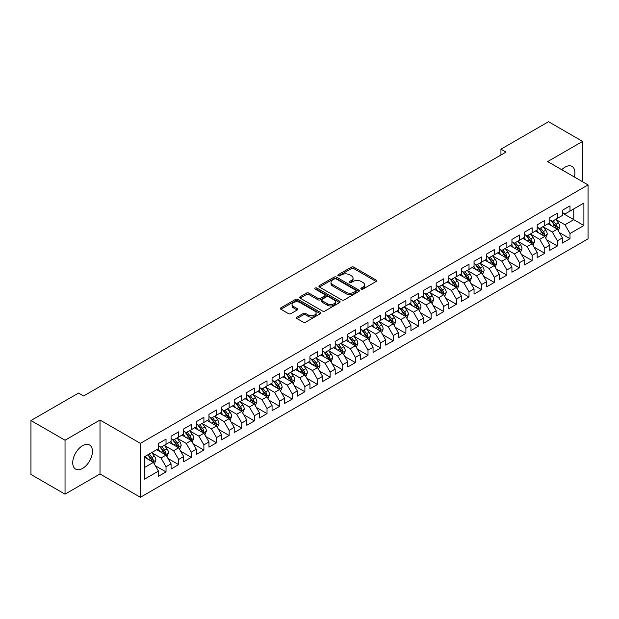 <?xml version="1.0" encoding="UTF-8"?>
<svg xmlns="http://www.w3.org/2000/svg" width="619" height="619" viewBox="0 0 619 619"><rect width="100%" height="100%" fill="white"/><g stroke="black" fill="none" stroke-linecap="round" stroke-linejoin="round"><path stroke-width="0.93" d="M361.233 289.073A1.23 0.712 0 0 0 362.966 289.073L376.135 281.475A1.749 1.014 0 0 0 376.646 280.763A1.749 1.014 0 0 0 376.135 280.043L353.828 267.168A1.749 1.014 0 0 0 351.352 267.168L338.183 274.766A1.23 0.712 0 0 0 337.827 275.269A1.23 0.712 0 0 0 338.183 275.772A1.23 0.712 0 0 0 339.916 275.772L341.618 274.79A5.61 3.234 0 0 1 349.549 274.79L351.414 275.857A5.61 3.234 0 0 1 353.054 278.148A5.61 3.234 0 0 1 351.414 280.438L349.704 281.421A1.23 0.712 0 0 0 349.348 281.924A1.23 0.712 0 0 0 349.704 282.426A1.23 0.712 0 0 0 351.445 282.426L353.147 281.436A5.61 3.234 0 0 1 361.078 281.436L362.935 282.512A5.61 3.234 0 0 1 364.576 284.802A5.61 3.234 0 0 1 362.935 287.092L361.233 288.075A1.23 0.712 0 0 0 360.869 288.578A1.23 0.712 0 0 0 361.233 289.073L361.233 288.075M82.582 468.428A13.928 8.039 120 0 0 91.682 456.157A13.928 8.039 120 0 0 89.546 444.991A13.928 8.039 120 0 0 82.582 445.688A13.928 8.039 120 0 0 73.483 457.952A13.928 8.039 120 0 0 75.619 469.117A13.928 8.039 120 0 0 82.582 468.428M574.339 176.988A13.928 8.039 120 0 0 572.033 166.434A13.928 8.039 120 0 0 565.077 167.122A13.928 8.039 120 0 0 561.743 169.714M296.95 317.106A1.749 1.014 0 0 0 296.439 317.818A1.749 1.014 0 0 0 296.95 318.537L303.209 322.143A1.749 1.014 0 0 0 305.685 322.143L320.309 313.701A1.749 1.014 0 0 0 320.82 312.99A1.749 1.014 0 0 0 320.309 312.27L298.002 299.395A1.749 1.014 0 0 0 295.526 299.395L280.902 307.836A1.749 1.014 0 0 0 280.392 308.556A1.749 1.014 0 0 0 280.902 309.268L288.462 313.632A1.749 1.014 0 0 0 290.938 313.632L297.197 310.018A1.749 1.014 0 0 0 297.716 309.307A1.749 1.014 0 0 0 297.197 308.587L293.452 306.428A4.689 2.708 0 0 1 292.075 304.509A4.689 2.708 0 0 1 294.969 302.01A4.689 2.708 0 0 1 300.083 302.598L314.762 311.078A4.689 2.708 0 0 1 316.139 312.99A4.689 2.708 0 0 1 313.245 315.489A4.689 2.708 0 0 1 308.13 314.901L305.685 313.493A1.749 1.014 0 0 0 303.209 313.493L296.95 317.106L296.95 318.537L303.209 314.947L303.209 313.493M65.034 440.217L65.034 494.155L100.007 473.961L100.007 420.03L65.034 440.217L30.95 420.541L78.543 393.065L83.596 395.974L505.994 152.104L500.941 149.187L500.941 155.021M100.007 420.03L140.397 443.351L588.05 184.903L588.05 238.841L140.397 497.289L140.397 443.351M582.618 181.769L582.618 141.395L547.653 161.582L588.05 184.903M582.618 141.395L548.535 121.711L500.941 149.187M341.742 299.898A1.749 1.014 0 0 0 344.226 299.898L358.842 291.456A1.749 1.014 0 0 0 359.36 290.737A1.749 1.014 0 0 0 358.842 290.025L336.543 277.15A1.749 1.014 0 0 0 334.067 277.15L319.443 285.591A1.749 1.014 0 0 0 318.924 286.303A1.749 1.014 0 0 0 319.443 287.023L341.742 299.898M315.659 289.344A1.23 0.712 0 0 1 316.905 289.514L339.552 302.59L324.952 311.024A1.749 1.014 0 0 1 322.476 311.024L300.176 298.141L300.176 296.71A1.749 1.014 0 0 0 299.658 297.43A1.749 1.014 0 0 0 300.176 298.141M300.176 296.71L306.428 293.104A1.749 1.014 0 0 1 308.912 293.104L317.957 298.327A1.749 1.014 0 0 0 320.433 298.327L324.58 295.928A1.749 1.014 0 0 0 325.099 295.209A1.749 1.014 0 0 0 324.58 294.497L315.164 289.058A1.23 0.712 0 0 1 314.808 288.555A1.23 0.712 0 0 1 315.566 287.905A1.23 0.712 0 0 1 316.905 288.059L339.576 301.151A1.749 1.014 0 0 1 340.094 301.863A1.749 1.014 0 0 1 339.576 302.583L339.576 301.151M562.423 213.114L573.782 219.668L573.782 208.882L583.887 203.055L569.998 211.071L569.998 205.895L562.423 210.267L562.423 215.443L557.371 218.36L557.371 213.184L549.796 217.555L549.796 222.732L544.751 225.649L544.751 220.472L537.176 224.844L537.176 230.02L532.123 232.937L532.123 227.761L524.548 232.133L524.548 237.309L519.503 240.226L519.503 235.05L511.928 239.421L511.928 244.598L506.876 247.515L506.876 242.339L499.301 246.71L499.301 251.887L494.256 254.804L494.256 249.627L486.681 253.999L486.681 259.175L481.628 262.092L481.628 256.916L474.053 261.288L474.053 266.464L469.009 269.373L469.009 264.205L461.434 268.576L461.434 273.753L456.381 276.662L456.381 271.493L448.806 275.865L448.806 281.041L443.753 283.951L443.753 278.782L436.186 283.154L436.186 288.33L431.134 291.24L431.134 286.071L423.558 290.443L423.558 295.619L418.506 298.528L418.506 293.36L410.931 297.731L410.931 302.908L405.886 305.817L405.886 300.641L398.311 305.02L398.311 310.189L393.258 313.106L393.258 307.929L385.683 312.309L385.683 317.477L380.639 320.394L380.639 315.218L373.064 319.597L373.064 324.766L368.011 327.683L368.011 322.507L360.436 326.886L360.436 332.055L355.391 334.972L355.391 329.795L347.816 334.175L347.816 339.344L342.764 342.261L342.764 337.084L335.189 341.456L335.189 346.632L330.144 349.549L330.144 344.373L322.569 348.745L322.569 353.921L317.516 356.838L317.516 351.662L309.941 356.033L309.941 361.21L304.888 364.127L304.888 358.95L297.321 363.322L297.321 368.498L292.269 371.415L292.269 366.239L284.694 370.611L284.694 375.787L279.641 378.704L279.641 373.528L272.066 377.899L272.066 383.076L267.021 385.993L267.021 380.817L259.446 385.188L259.446 390.365L254.394 393.282L254.394 388.105L246.819 392.477L246.819 397.653L241.774 400.57L241.774 395.394L234.199 399.766L234.199 404.942L229.146 407.859L229.146 402.683L221.571 407.054L221.571 412.231L216.526 415.148L216.526 409.971L208.951 414.343L208.951 419.52L203.899 422.437L203.899 417.26L196.324 421.632L196.324 426.808L191.279 429.725L191.279 424.549L183.704 428.921L183.704 434.097L178.651 437.014L178.651 431.838L171.076 436.209L171.076 441.386L166.031 444.303L166.031 439.126L158.456 443.498L158.456 448.674L144.567 456.69L144.567 479.137L158.456 471.121L153.404 462.378L144.567 457.271M583.887 203.055L583.887 225.502L569.998 233.518L564.946 224.774L555.792 219.49M559.328 232.535L569.998 238.694L569.998 233.518M569.998 238.694L562.423 243.066L562.423 237.889L557.371 240.806L552.326 232.063L543.173 226.778M546.709 239.824L557.371 245.983L557.371 240.806M557.371 245.983L549.796 250.355L549.796 245.178L544.751 248.095L539.698 239.352L530.545 234.067M534.081 247.113L544.751 253.272L544.751 248.095M544.751 253.272L537.176 257.643L537.176 252.467L532.123 255.384L527.079 246.641L517.925 241.356M521.461 254.401L532.123 260.56L532.123 255.384M532.123 260.56L524.548 264.932L524.548 259.756L519.503 262.673L514.451 253.929L505.297 248.645M508.833 261.69L519.503 267.849L519.503 262.673M519.503 267.849L511.928 272.221L511.928 267.044L506.876 269.961L501.831 261.218L492.678 255.933M496.214 268.979L506.876 275.138L506.876 269.961M506.876 275.138L499.301 279.509L499.301 274.333L494.256 277.25L489.203 268.499L480.05 263.222M483.586 276.267L494.256 282.426L494.256 277.25M494.256 282.426L486.681 286.798L486.681 281.622L481.628 284.539L476.576 275.788L467.43 270.503M470.958 283.556L481.628 289.715L481.628 284.539M481.628 289.715L474.053 294.087L474.053 288.911L469.009 291.828L463.956 283.076L454.803 277.792M458.339 290.845L469.009 297.004L469.009 291.828M469.009 297.004L461.434 301.376L461.434 296.199L456.381 299.116L451.328 290.365L442.175 285.08M445.711 298.134L456.381 304.293L456.381 299.116M456.381 304.293L448.806 308.664L448.806 303.488L443.753 306.405L438.709 297.654L429.555 292.369M433.091 305.422L443.753 311.574L443.753 306.405M443.753 311.574L436.186 315.953L436.186 310.777L431.134 313.694L426.081 304.943L416.927 299.658M420.463 312.711L431.134 318.862L431.134 313.694M431.134 318.862L423.558 323.242L423.558 318.065L418.506 320.982L413.461 312.231L404.308 306.947M407.844 319.992L418.506 326.151L418.506 320.982M418.506 326.151L410.931 330.531L410.931 325.354L405.886 328.271L400.833 319.52L391.68 314.235M395.216 327.281L405.886 333.44L405.886 328.271M405.886 333.44L398.311 337.819L398.311 332.643L393.258 335.56L388.214 326.809L379.06 321.524M382.596 334.57L393.258 340.729L393.258 335.56M393.258 340.729L385.683 345.108L385.683 339.932L380.639 342.849L375.586 334.098L366.433 328.813M369.969 341.858L380.639 348.017L380.639 342.849M380.639 348.017L373.064 352.389L373.064 347.22L368.011 350.13L362.966 341.386L353.813 336.102M357.349 349.147L368.011 355.306L368.011 350.13M368.011 355.306L360.436 359.678L360.436 354.509L355.391 357.418L350.339 348.675L341.185 343.39M344.721 356.436L355.391 362.595L355.391 357.418M355.391 362.595L347.816 366.966L347.816 361.798L342.764 364.707L337.711 355.964L328.565 350.679M332.094 363.724L342.764 369.883L342.764 364.707M342.764 369.883L335.189 374.255L335.189 369.086L330.144 371.996L325.091 363.252L315.938 357.968M319.474 371.013L330.144 377.172L330.144 371.996M330.144 377.172L322.569 381.544L322.569 376.375L317.516 379.285L312.463 370.541L303.318 365.256M306.846 378.302L317.516 384.461L317.516 379.285M317.516 384.461L309.941 388.833L309.941 383.656L304.888 386.573L299.844 377.83L290.69 372.545M294.226 385.591L304.888 391.75L304.888 386.573M304.888 391.75L297.321 396.121L297.321 390.945L292.269 393.862L287.216 385.119L278.063 379.834M281.599 392.879L292.269 399.038L292.269 393.862M292.269 399.038L284.694 403.41L284.694 398.234L279.641 401.151L274.596 392.407L265.443 387.123M268.979 400.168L279.641 406.327L279.641 401.151M279.641 406.327L272.066 410.699L272.066 405.522L267.021 408.439L261.969 399.696L252.815 394.411M256.351 407.457L267.021 413.616L267.021 408.439M267.021 413.616L259.446 417.987L259.446 412.811L254.394 415.728L249.349 406.985L240.195 401.7M243.731 414.745L254.394 420.905L254.394 415.728M254.394 420.905L246.819 425.276L246.819 420.1L241.774 423.017L236.721 414.273L227.568 408.989M231.104 422.034L241.774 428.193L241.774 423.017M241.774 428.193L234.199 432.565L234.199 427.389L229.146 430.306L224.101 421.562L214.948 416.278M218.484 429.323L229.146 435.482L229.146 430.306M229.146 435.482L221.571 439.854L221.571 434.677L216.526 437.594L211.474 428.851L202.32 423.566M205.856 436.612L216.526 442.771L216.526 437.594M216.526 442.771L208.951 447.142L208.951 441.966L203.899 444.883L198.854 436.14L189.7 430.855M193.236 443.9L203.899 450.059L203.899 444.883M203.899 450.059L196.324 454.431L196.324 449.255L191.279 452.172L186.226 443.428L177.073 438.144M180.609 451.189L191.279 457.348L191.279 452.172M191.279 457.348L183.704 461.72L183.704 456.543L178.651 459.46L173.599 450.717L164.453 445.432M167.981 458.478L178.651 464.637L178.651 459.46M178.651 464.637L171.076 469.009L171.076 463.832L166.031 466.749L160.979 458.006L151.825 452.721M155.361 465.767L166.031 471.926L166.031 466.749M166.031 471.926L158.456 476.297L158.456 471.121M158.456 445.757L160.979 447.212L166.031 444.303M144.567 467.477L153.404 462.378M171.076 438.469L173.599 439.923L178.651 437.014M160.979 458.006L166.031 455.089L156.684 449.696M171.076 463.832L166.031 455.089M183.704 431.18L186.226 432.635L191.279 429.725M173.599 450.717L178.651 447.8L169.312 442.407M183.704 456.543L178.651 447.8M196.324 423.891L198.854 425.346L203.899 422.437M186.226 443.428L191.279 440.511L181.932 435.118M196.324 449.255L191.279 440.511M208.951 416.602L211.474 418.065L216.526 415.148M198.854 436.14L203.899 433.223L194.559 427.83M208.951 441.966L203.899 433.223M221.571 409.314L224.101 410.776L229.146 407.859M211.474 428.851L216.526 425.934L207.179 420.541M221.571 434.677L216.526 425.934M234.199 402.025L236.721 403.487L241.774 400.57M224.101 421.562L229.146 418.645L219.807 413.252M234.199 427.389L229.146 418.645M246.819 394.736L249.349 396.199L254.394 393.282M236.721 414.273L241.774 411.356L232.427 405.963M246.819 420.1L241.774 411.356M259.446 387.448L261.969 388.91L267.021 385.993M249.349 406.985L254.394 404.068L245.054 398.675M259.446 412.811L254.394 404.068M272.066 380.159L274.596 381.621L279.641 378.704M261.969 399.696L267.021 396.779L257.674 391.386M272.066 405.522L267.021 396.779M284.694 372.87L287.216 374.333L292.269 371.415M274.596 392.407L279.641 389.49L270.302 384.097M284.694 398.234L279.641 389.49M297.321 365.581L299.844 367.044L304.888 364.127M287.216 385.119L292.269 382.202L282.929 376.809M297.321 390.945L292.269 382.202M309.941 358.293L312.463 359.755L317.516 356.838M299.844 377.83L304.888 374.913L295.549 369.52M309.941 383.656L304.888 374.913M322.569 351.004L325.091 352.466L330.144 349.549M312.463 370.541L317.516 367.624L308.177 362.231M322.569 376.375L317.516 367.624M335.189 343.723L337.711 345.178L342.764 342.261M325.091 363.252L330.144 360.335L320.797 354.942M335.189 369.086L330.144 360.335M347.816 336.434L350.339 337.889L355.391 334.972M337.711 355.964L342.764 353.047L333.424 347.654M347.816 361.798L342.764 353.047M360.436 329.146L362.966 330.6L368.011 327.683M350.339 348.675L355.391 345.758L346.044 340.365M360.436 354.509L355.391 345.758M373.064 321.857L375.586 323.311L380.639 320.394M362.966 341.386L368.011 338.469L358.672 333.076M373.064 347.22L368.011 338.469M385.683 314.568L388.214 316.023L393.258 313.106M375.586 334.098L380.639 331.18L371.292 325.787M385.683 339.932L380.639 331.18M398.311 307.279L400.833 308.734L405.886 305.817M388.214 326.809L393.258 323.892L383.919 318.499M398.311 332.643L393.258 323.892M410.931 299.991L413.461 301.445L418.506 298.528M400.833 319.52L405.886 316.603L396.539 311.21M410.931 325.354L405.886 316.603M423.558 292.702L426.081 294.157L431.134 291.24M413.461 312.231L418.506 309.314L409.167 303.921M423.558 318.065L418.506 309.314M436.186 285.413L438.709 286.868L443.753 283.951M426.081 304.943L431.134 302.026L421.794 296.633M436.186 310.777L431.134 302.026M448.806 278.124L451.328 279.579L456.381 276.662M438.709 297.654L443.753 294.745L434.414 289.344M448.806 303.488L443.753 294.745M461.434 270.836L463.956 272.29L469.009 269.373M451.328 290.365L456.381 287.456L447.042 282.063M461.434 296.199L456.381 287.456M474.053 263.547L476.576 265.002L481.628 262.092M463.956 283.076L469.009 280.167L459.662 274.774M474.053 288.911L469.009 280.167M486.681 256.258L489.203 257.713L494.256 254.804M476.576 275.788L481.628 272.878L472.289 267.485M486.681 281.622L481.628 272.878M499.301 248.97L501.831 250.424L506.876 247.515M489.203 268.499L494.256 265.59L484.909 260.197M499.301 274.333L494.256 265.59M511.928 241.681L514.451 243.135L519.503 240.226M501.831 261.218L506.876 258.301L497.537 252.908M511.928 267.044L506.876 258.301M524.548 234.392L527.079 235.847L532.123 232.937M514.451 253.929L519.503 251.012L510.157 245.619M524.548 259.756L519.503 251.012M537.176 227.103L539.698 228.558L544.751 225.649M527.079 246.641L532.123 243.724L522.784 238.33M537.176 252.467L532.123 243.724M549.796 219.815L552.326 221.277L557.371 218.36M539.698 239.352L544.751 236.435L535.404 231.042M549.796 245.178L544.751 236.435M562.423 212.526L564.946 213.988L569.998 211.071M552.326 232.063L557.371 229.146L548.032 223.753M562.423 237.889L557.371 229.146M30.95 420.541L30.95 474.471L65.034 494.155M100.007 473.961L140.397 497.289M564.946 224.774L573.782 219.668L583.887 225.502M361.72 289.251L362.935 288.547A5.61 3.234 0 0 0 364.576 286.257L364.576 284.802M353.054 278.148L353.054 279.61A5.61 3.234 0 0 1 351.414 281.893L350.199 282.597M376.135 280.043L376.135 281.475L353.828 268.623A1.749 1.014 0 0 0 351.352 268.623L338.67 275.942M358.842 290.025L358.842 291.456L336.543 278.604A1.749 1.014 0 0 0 334.067 278.604L319.466 287.03M355.747 291.24A1.23 0.712 0 0 0 356.111 290.737A1.23 0.712 0 0 0 355.747 290.241L336.171 278.937A1.23 0.712 0 0 0 334.438 278.937L332.635 279.974A5.61 3.234 0 0 0 330.995 282.264A5.61 3.234 0 0 0 332.635 284.554L346.021 292.276A5.61 3.234 0 0 0 353.952 292.276L355.747 291.24L355.747 292.702A1.23 0.712 0 0 0 356.111 292.199L356.111 290.737M330.995 282.264L330.995 283.719A5.61 3.234 0 0 0 332.635 286.009L332.635 284.554M355.747 292.702L353.952 293.739A5.61 3.234 0 0 1 346.021 293.739L332.635 286.009M300.2 298.157L306.428 294.559L306.428 293.104M325.099 295.209L325.099 296.671A1.749 1.014 0 0 1 324.58 297.383L320.433 299.782A1.749 1.014 0 0 1 317.957 299.782L308.912 294.559A1.749 1.014 0 0 0 306.428 294.559M327.343 303.743A4.689 2.708 0 0 0 332.449 304.331A4.689 2.708 0 0 0 335.343 301.832A4.689 2.708 0 0 0 333.974 299.913L328.797 296.927A1.749 1.014 0 0 0 326.321 296.927L322.166 299.325A1.749 1.014 0 0 0 321.656 300.037A1.749 1.014 0 0 0 322.166 300.757L327.343 303.743L327.343 305.198A4.689 2.708 0 0 0 332.449 305.786A4.689 2.708 0 0 0 335.343 303.287L335.343 301.832M321.656 300.037L321.656 301.499A1.749 1.014 0 0 0 322.166 302.211L322.166 300.757M327.343 305.198L322.166 302.211M316.139 312.99L316.139 314.444A4.689 2.708 0 0 1 313.245 316.951A4.689 2.708 0 0 1 308.13 316.363L305.685 314.947A1.749 1.014 0 0 0 303.209 314.947M292.075 304.509L292.075 305.972A4.689 2.708 0 0 0 293.452 307.883L293.452 306.428M297.174 310.034L293.452 307.883M320.309 312.27L320.309 313.701L298.002 300.857A1.749 1.014 0 0 0 295.526 300.857L280.925 309.283L280.902 307.836M558.307 230.763L559.87 226.941A4.728 2.731 -120 0 0 558.361 222.917L555.684 219.335M551.405 225.703L549.37 222.979M556.481 228.628L557.317 227.142A4.728 2.731 -120 0 0 555.963 224.302L553.285 220.72M551.753 220.944L555.065 225.362A2.406 1.393 60 0 1 555.498 226.097L557.317 227.142M550.918 220.465L554.446 225.177A4.728 2.731 60 0 1 555.8 228.016L555.901 228.295M545.687 238.052L547.25 234.23A4.728 2.731 -120 0 0 545.741 230.206L543.056 226.624M538.785 232.992L536.743 230.268M543.861 235.916L544.697 234.431A4.728 2.731 -120 0 0 543.343 231.591L540.658 228.009M539.126 228.233L542.437 232.651A2.406 1.393 60 0 1 542.878 233.386L544.697 234.431M538.298 227.753L541.826 232.465A4.728 2.731 60 0 1 543.18 235.305L543.273 235.584M533.06 245.341L534.623 241.518A4.728 2.731 -120 0 0 533.114 237.495L530.437 233.912M526.158 240.28L524.123 237.557M531.234 243.205L532.069 241.72A4.728 2.731 -120 0 0 530.715 238.88L528.038 235.297M526.506 235.522L529.818 239.94A2.406 1.393 60 0 1 530.251 240.675L532.069 241.72M525.67 235.042L529.199 239.754A4.728 2.731 60 0 1 530.553 242.594L530.653 242.872M520.432 252.629L522.003 248.807A4.728 2.731 -120 0 0 520.494 244.784L517.809 241.201M513.538 247.569L511.495 244.845M518.606 250.494L519.449 249.008A4.728 2.731 -120 0 0 518.095 246.169L515.41 242.586M513.878 242.81L517.19 247.229A2.406 1.393 60 0 1 517.631 247.964L519.449 249.008M513.05 242.331L516.579 247.043A4.728 2.731 60 0 1 517.933 249.883L518.026 250.161M507.812 259.918L509.375 256.096A4.728 2.731 -120 0 0 507.866 252.072L505.181 248.49M500.91 254.858L498.875 252.134M505.986 257.783L506.822 256.297A4.728 2.731 -120 0 0 505.468 253.457L502.783 249.875M501.258 250.099L504.57 254.517A2.406 1.393 60 0 1 505.003 255.252L506.822 256.297M500.423 249.619L503.951 254.332A4.728 2.731 60 0 1 505.305 257.171L505.406 257.45M495.185 267.207L496.755 263.385A4.728 2.731 -120 0 0 495.239 259.361L492.562 255.779M488.29 262.147L486.248 259.423M493.358 265.071L494.202 263.586A4.728 2.731 -120 0 0 492.84 260.738L490.163 257.164M488.631 257.388L491.943 261.806A2.406 1.393 60 0 1 492.384 262.541L494.202 263.586M487.803 256.908L491.331 261.62A4.728 2.731 60 0 1 492.685 264.46L492.778 264.739M482.565 274.496L484.128 270.673A4.728 2.731 -120 0 0 482.619 266.642L479.934 263.067M475.663 269.427L473.628 266.712M480.739 272.36L481.574 270.874A4.728 2.731 -120 0 0 480.22 268.027L477.535 264.452M476.011 264.677L479.323 269.095A2.406 1.393 60 0 1 479.756 269.83L481.574 270.874M475.175 264.197L478.704 268.901A4.728 2.731 60 0 1 480.058 271.749L480.158 272.027M469.937 281.784L471.508 277.962A4.728 2.731 -120 0 0 469.991 273.931L467.314 270.356M463.035 276.716L461 274M468.111 279.649L468.947 278.163A4.728 2.731 -120 0 0 467.593 275.316L464.915 271.741M463.383 271.965L466.695 276.384A2.406 1.393 60 0 1 467.136 277.119L468.947 278.163M462.548 271.478L466.084 276.19A4.728 2.731 60 0 1 467.438 279.037L467.531 279.316M457.317 289.073L458.88 285.251A4.728 2.731 -120 0 0 457.371 281.219L454.686 277.645M450.415 284.005L448.373 281.289M455.491 286.937L456.327 285.452A4.728 2.731 -120 0 0 454.973 282.604L452.288 279.03M450.756 279.254L454.075 283.672A2.406 1.393 60 0 1 454.508 284.407L456.327 285.452M449.928 278.767L453.456 283.479A4.728 2.731 60 0 1 454.81 286.326L454.903 286.605M444.69 296.362L446.253 292.539A4.728 2.731 -120 0 0 444.744 288.508L442.067 284.933M437.788 291.294L435.753 288.578M442.864 294.226L443.699 292.741A4.728 2.731 -120 0 0 442.345 289.893L439.668 286.318M438.136 286.543L441.448 290.961A2.406 1.393 60 0 1 441.889 291.696L443.699 292.741M437.3 286.055L440.836 290.768A4.728 2.731 60 0 1 442.19 293.615L442.283 293.893M432.07 303.65L433.633 299.828A4.728 2.731 -120 0 0 432.124 295.797L429.439 292.222M425.168 298.582L423.125 295.867M430.244 301.515L431.079 300.029A4.728 2.731 -120 0 0 429.725 297.182L427.04 293.607M425.508 293.824L428.82 298.25A2.406 1.393 60 0 1 429.261 298.985L431.079 300.029M424.68 293.344L428.209 298.056A4.728 2.731 60 0 1 429.563 300.904L429.656 301.174M419.442 310.939L421.005 307.117A4.728 2.731 -120 0 0 419.496 303.086L416.819 299.511M412.54 305.871L410.505 303.155M417.616 308.804L418.452 307.318A4.728 2.731 -120 0 0 417.098 304.471L414.421 300.896M412.888 301.113L416.2 305.538A2.406 1.393 60 0 1 416.633 306.266L418.452 307.318M412.053 300.633L415.581 305.345A4.728 2.731 60 0 1 416.935 308.192L417.036 308.463M406.822 318.228L408.385 314.406A4.728 2.731 -120 0 0 406.876 310.374L404.192 306.8M399.92 313.16L397.878 310.444M404.996 316.092L405.832 314.607A4.728 2.731 -120 0 0 404.478 311.759L401.793 308.185M400.261 308.401L403.573 312.827A2.406 1.393 60 0 1 404.014 313.554L405.832 314.607M399.433 307.922L402.961 312.634A4.728 2.731 60 0 1 404.315 315.481L404.408 315.752M394.195 325.517L395.758 321.694A4.728 2.731 -120 0 0 394.249 317.663L391.572 314.088M387.293 320.449L385.258 317.733M392.369 323.381L393.204 321.895A4.728 2.731 -120 0 0 391.85 319.048L389.173 315.473M387.641 315.69L390.953 320.116A2.406 1.393 60 0 1 391.386 320.843L393.204 321.895M386.805 315.21L390.334 319.922A4.728 2.731 60 0 1 391.688 322.77L391.788 323.041M381.567 332.798L383.138 328.983A4.728 2.731 -120 0 0 381.629 324.952L378.944 321.377M374.673 327.737L372.63 325.014M379.749 330.67L380.584 329.184A4.728 2.731 -120 0 0 379.23 326.337L376.545 322.754M375.013 322.979L378.325 327.405A2.406 1.393 60 0 1 378.766 328.132L380.584 329.184M374.186 322.499L377.714 327.211A4.728 2.731 60 0 1 379.068 330.059L379.161 330.329M368.947 340.086L370.51 336.272A4.728 2.731 -120 0 0 369.001 332.241L366.316 328.658M362.045 335.026L360.01 332.302M367.121 337.959L367.957 336.473A4.728 2.731 -120 0 0 366.603 333.626L363.918 330.043M362.394 330.267L365.705 334.693A2.406 1.393 60 0 1 366.139 335.421L367.957 336.473M361.558 329.788L365.086 334.5A4.728 2.731 60 0 1 366.44 337.347L366.541 337.618M356.32 347.375L357.89 343.56A4.728 2.731 -120 0 0 356.382 339.529L353.697 335.947M349.426 342.315L347.383 339.591M354.494 345.247L355.337 343.762A4.728 2.731 -120 0 0 353.983 340.914L351.298 337.332M349.766 337.556L353.078 341.982A2.406 1.393 60 0 1 353.519 342.709L355.337 343.762M348.938 337.076L352.466 341.789A4.728 2.731 60 0 1 353.82 344.636L353.913 344.907M343.7 354.664L345.263 350.849A4.728 2.731 -120 0 0 343.754 346.818L341.069 343.236M336.798 349.603L334.763 346.88M341.874 352.536L342.709 351.05A4.728 2.731 -120 0 0 341.355 348.203L338.67 344.621M337.146 344.845L340.458 349.271A2.406 1.393 60 0 1 340.891 349.998L342.709 351.05M336.31 344.365L339.839 349.077A4.728 2.731 60 0 1 341.193 351.925L341.293 352.196M331.072 361.953L332.643 358.138A4.728 2.731 -120 0 0 331.126 354.107L328.449 350.524M324.178 356.892L322.135 354.169M329.246 359.825L330.082 358.339A4.728 2.731 -120 0 0 328.728 355.492L326.051 351.909M324.518 352.134L327.83 356.559A2.406 1.393 60 0 1 328.271 357.287L330.082 358.339M323.683 351.654L327.219 356.366A4.728 2.731 60 0 1 328.573 359.213L328.666 359.484M318.452 369.241L320.015 365.427A4.728 2.731 -120 0 0 318.506 361.395L315.822 357.813M311.55 364.181L309.515 361.457M316.626 367.113L317.462 365.628A4.728 2.731 -120 0 0 316.108 362.78L313.423 359.198M311.891 359.422L315.21 363.848A2.406 1.393 60 0 1 315.644 364.576L317.462 365.628M311.063 358.943L314.591 363.655A4.728 2.731 60 0 1 315.945 366.502L316.038 366.773M305.825 376.53L307.388 372.715A4.728 2.731 -120 0 0 305.879 368.684L303.202 365.102M298.923 371.47L296.888 368.746M303.999 374.402L304.834 372.917A4.728 2.731 -120 0 0 303.48 370.069L300.803 366.487M299.271 366.711L302.583 371.137A2.406 1.393 60 0 1 303.024 371.864L304.834 372.917M298.435 366.231L301.971 370.943A4.728 2.731 60 0 1 303.325 373.791L303.418 374.062M293.205 383.819L294.768 380.004A4.728 2.731 -120 0 0 293.259 375.973L290.574 372.39M286.303 378.758L284.26 376.035M291.379 381.691L292.214 380.205A4.728 2.731 -120 0 0 290.86 377.358L288.175 373.775M286.643 374L289.955 378.418A2.406 1.393 60 0 1 290.396 379.153L292.214 380.205M285.816 373.52L289.344 378.232A4.728 2.731 60 0 1 290.698 381.08L290.791 381.35M280.577 391.107L282.14 387.293A4.728 2.731 -120 0 0 280.631 383.262L277.954 379.679M273.675 386.047L271.64 383.323M278.751 388.98L279.587 387.494A4.728 2.731 -120 0 0 278.233 384.647L275.556 381.064M274.024 381.289L277.335 385.707A2.406 1.393 60 0 1 277.776 386.442L279.587 387.494M273.188 380.809L276.716 385.521A4.728 2.731 60 0 1 278.07 388.368L278.171 388.639M267.957 398.396L269.52 394.582A4.728 2.731 -120 0 0 268.012 390.55L265.327 386.968M261.056 393.336L259.013 390.612M266.131 396.261L266.967 394.783A4.728 2.731 -120 0 0 265.613 391.935L262.928 388.353M261.396 388.577L264.708 392.995A2.406 1.393 60 0 1 265.149 393.73L266.967 394.783M260.568 388.098L264.096 392.81A4.728 2.731 60 0 1 265.45 395.657L265.543 395.928M255.33 405.685L256.893 401.863A4.728 2.731 -120 0 0 255.384 397.839L252.707 394.257M248.428 400.625L246.393 397.901M253.504 403.549L254.339 402.071A4.728 2.731 -120 0 0 252.985 399.224L250.308 395.642M248.776 395.866L252.088 400.284A2.406 1.393 60 0 1 252.521 401.019L254.339 402.071M247.94 395.386L251.469 400.098A4.728 2.731 60 0 1 252.823 402.946L252.923 403.217M242.71 412.974L244.273 409.151A4.728 2.731 -120 0 0 242.764 405.128L240.079 401.545M235.808 407.913L233.765 405.19M240.884 410.838L241.72 409.36A4.728 2.731 -120 0 0 240.365 406.513L237.681 402.93M236.149 403.155L239.46 407.573A2.406 1.393 60 0 1 239.901 408.308L241.72 409.36M235.321 402.675L238.849 407.387A4.728 2.731 60 0 1 240.203 410.235L240.296 410.505M230.082 420.262L231.645 416.44A4.728 2.731 -120 0 0 230.136 412.416L227.452 408.834M223.18 415.202L221.145 412.478M228.256 418.127L229.092 416.641A4.728 2.731 -120 0 0 227.738 413.801L225.053 410.219M223.529 410.443L226.84 414.862A2.406 1.393 60 0 1 227.274 415.597L229.092 416.641M222.693 409.964L226.221 414.676A4.728 2.731 60 0 1 227.575 417.523L227.676 417.794M217.455 427.551L219.025 423.729A4.728 2.731 -120 0 0 217.517 419.705L214.832 416.123M210.561 422.491L208.518 419.767M215.629 425.415L216.472 423.93A4.728 2.731 -120 0 0 215.118 421.09L212.433 417.508M210.901 417.732L214.213 422.15A2.406 1.393 60 0 1 214.654 422.885L216.472 423.93M210.073 417.252L213.601 421.965A4.728 2.731 60 0 1 214.955 424.804L215.048 425.083M204.835 434.84L206.398 431.017A4.728 2.731 -120 0 0 204.889 426.994L202.204 423.411M197.933 429.779L195.898 427.056M203.009 432.704L203.844 431.219A4.728 2.731 -120 0 0 202.49 428.379L199.805 424.796M198.281 425.021L201.593 429.439A2.406 1.393 60 0 1 202.026 430.174L203.844 431.219M197.446 424.541L200.974 429.253A4.728 2.731 60 0 1 202.328 432.093L202.428 432.371M192.207 442.128L193.778 438.306A4.728 2.731 -120 0 0 192.261 434.283L189.584 430.7M185.313 437.068L183.27 434.345M190.381 439.993L191.217 438.507A4.728 2.731 -120 0 0 189.863 435.668L187.186 432.085M185.654 432.31L188.965 436.728A2.406 1.393 60 0 1 189.406 437.463L191.217 438.507M184.818 431.83L188.354 436.542A4.728 2.731 60 0 1 189.708 439.382L189.801 439.66M179.587 449.417L181.15 445.595A4.728 2.731 -120 0 0 179.642 441.571L176.957 437.989M172.686 444.357L170.651 441.633M177.761 447.282L178.597 445.796A4.728 2.731 -120 0 0 177.243 442.956L174.558 439.374M173.026 439.598L176.345 444.016A2.406 1.393 60 0 1 176.779 444.751L178.597 445.796M172.198 439.119L175.726 443.831A4.728 2.731 60 0 1 177.08 446.67L177.181 446.949M166.96 456.706L168.523 452.884A4.728 2.731 -120 0 0 167.014 448.86L164.337 445.278M160.058 451.646L158.023 448.922M165.134 454.57L165.969 453.085A4.728 2.731 -120 0 0 164.615 450.245L161.938 446.663M160.406 446.887L163.718 451.305A2.406 1.393 60 0 1 164.159 452.04L165.969 453.085M159.57 446.407L163.107 451.119A4.728 2.731 60 0 1 164.461 453.959L164.553 454.238M154.34 463.995L155.903 460.172A4.728 2.731 -120 0 0 154.394 456.149L151.709 452.566M147.438 458.934L145.395 456.211M152.514 461.859L153.35 460.374A4.728 2.731 -120 0 0 151.995 457.526L149.311 453.951M148.127 454.632L151.09 458.594A2.406 1.393 60 0 1 151.531 459.329L153.35 460.374M147.794 454.826L150.479 458.408A4.728 2.731 60 0 1 151.833 461.248L151.926 461.526M362.935 288.547L362.935 287.092M349.704 282.426L349.704 281.421M351.414 281.893L351.414 280.438M338.183 275.772L338.183 274.766M351.352 268.623L351.352 267.168M353.828 268.623L353.828 267.168M319.443 287.023L319.443 285.591M334.067 278.604L334.067 277.15M336.543 278.604L336.543 277.15M346.021 293.739L346.021 292.276M353.952 293.739L353.952 292.276M308.912 294.559L308.912 293.104M317.957 299.782L317.957 298.327M320.433 299.782L320.433 298.327M324.58 297.383L324.58 295.928M316.905 289.514L316.905 288.059M305.685 314.947L305.685 313.493M308.13 316.363L308.13 314.901M297.197 310.018L297.197 308.587M295.526 300.857L295.526 299.395M298.002 300.857L298.002 299.395M556.783 228.806L559.839 227.034M555.963 224.302L558.361 222.917M552.473 226.314L554.446 225.177M544.155 236.094L547.219 234.322M543.343 231.591L545.741 230.206M539.845 233.603L541.826 232.465M531.535 243.383L534.592 241.611M530.715 238.88L533.114 237.495M527.226 240.892L529.199 239.754M518.908 250.664L521.972 248.9M518.095 246.169L520.494 244.784M514.598 248.18L516.579 247.043M506.288 257.953L509.344 256.189M505.468 253.457L507.866 252.072M501.978 255.469L503.951 254.332M493.66 265.242L496.724 263.477M492.84 260.738L495.239 259.361M489.35 262.758L491.331 261.62M481.033 272.53L484.097 270.766M480.22 268.027L482.619 266.642M476.731 270.046L478.704 268.901M468.413 279.819L471.477 278.055M467.593 275.316L469.991 273.931M464.103 277.335L466.084 276.19M455.785 287.108L458.849 285.344M454.973 282.604L457.371 281.219M451.483 284.624L453.456 283.479M443.165 294.396L446.222 292.632M442.345 289.893L444.744 288.508M438.856 291.913L440.836 290.768M430.538 301.685L433.602 299.921M429.725 297.182L432.124 295.797M426.236 299.201L428.209 298.056M417.918 308.974L420.974 307.21M417.098 304.471L419.496 303.086M413.608 306.49L415.581 305.345M405.29 316.263L408.354 314.498M404.478 311.759L406.876 310.374M400.98 313.779L402.961 312.634M392.67 323.551L395.727 321.787M391.85 319.048L394.249 317.663M388.361 321.068L390.334 319.922M380.043 330.84L383.107 329.076M379.23 326.337L381.629 324.952M375.733 328.356L377.714 327.211M367.423 338.129L370.479 336.365M366.603 333.626L369.001 332.241M363.113 335.645L365.086 334.5M354.795 345.417L357.859 343.653M353.983 340.914L356.382 339.529M350.486 342.934L352.466 341.789M342.168 352.706L345.232 350.942M341.355 348.203L343.754 346.818M337.866 350.222L339.839 349.077M329.548 359.995L332.612 358.231M328.728 355.492L331.126 354.107M325.238 357.511L327.219 356.366M316.92 367.284L319.984 365.512M316.108 362.78L318.506 361.395M312.618 364.792L314.591 363.655M304.3 374.572L307.357 372.8M303.48 370.069L305.879 368.684M299.991 372.081L301.971 370.943M291.673 381.861L294.737 380.089M290.86 377.358L293.259 375.973M287.371 379.37L289.344 378.232M279.053 389.15L282.109 387.378M278.233 384.647L280.631 383.262M274.743 386.658L276.716 385.521M266.425 396.439L269.489 394.667M265.613 391.935L268.012 390.55M262.116 393.947L264.096 392.81M253.805 403.727L256.862 401.955M252.985 399.224L255.384 397.839M249.496 401.236L251.469 400.098M241.178 411.016L244.242 409.244M240.365 406.513L242.764 405.128M236.868 408.525L238.849 407.387M228.558 418.305L231.614 416.533M227.738 413.801L230.136 412.416M224.248 415.813L226.221 414.676M215.93 425.593L218.994 423.822M215.118 421.09L217.517 419.705M211.621 423.102L213.601 421.965M203.303 432.882L206.367 431.11M202.49 428.379L204.889 426.994M199.001 430.391L200.974 429.253M190.683 440.171L193.747 438.399M189.863 435.668L192.261 434.283M186.373 437.679L188.354 436.542M178.055 447.452L181.119 445.688M177.243 442.956L179.642 441.571M173.753 444.968L175.726 443.831M165.435 454.741L168.492 452.976M164.615 450.245L167.014 448.86M161.126 452.257L163.107 451.119M152.808 462.029L155.872 460.265M151.995 457.526L154.394 456.149M148.506 459.546L150.479 458.408"/></g></svg>
